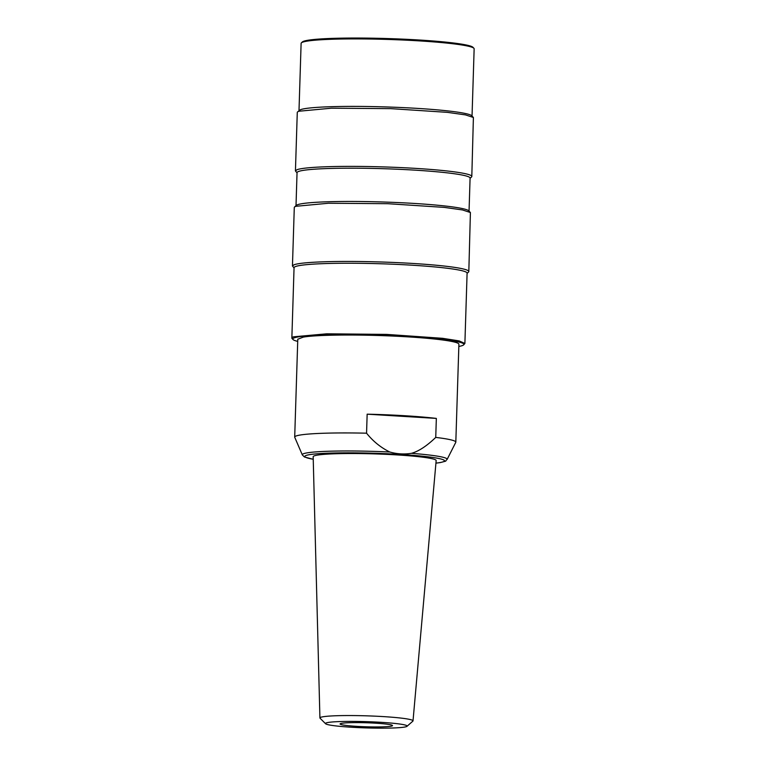 <?xml version="1.0" encoding="UTF-8"?>
<svg xmlns="http://www.w3.org/2000/svg" width="766" height="766" viewBox="0 0 766 766"><rect width="100%" height="100%" fill="white"/><g stroke="black" fill="none" stroke-linecap="round" stroke-linejoin="round"><path stroke-width="1.15" d="M341.837 723.295A26.226 2.011 -178.2 0 0 340.085 723.956A26.226 2.011 -178.2 0 0 361.485 726.608A26.226 2.011 -178.2 0 0 390.765 726.264A26.226 2.011 -178.2 0 0 392.518 725.603A26.226 2.011 -178.2 0 0 371.117 722.951A26.226 2.011 -178.2 0 0 341.837 723.295M328.193 722.462A40.857 3.131 -178.2 0 0 325.598 723.755A40.857 3.131 -178.2 0 0 360.441 727.7A40.857 3.131 -178.2 0 0 404.41 727.097A40.857 3.131 -178.2 0 0 406.995 726.312A40.857 3.131 -178.2 0 0 375.436 722.012A40.857 3.131 -178.2 0 0 328.193 722.462M325.598 723.755L320.073 718.23A46.573 3.571 1.8 0 1 319.92 717.953A46.573 3.571 1.8 0 1 323.032 716.765A46.573 3.571 1.8 0 1 375.129 716.162A46.573 3.571 1.8 0 1 413.018 720.883A46.573 3.571 1.8 0 1 412.855 721.151L406.995 726.312M319.92 717.953L313.17 456.708A61.519 4.72 1.8 0 1 317.277 455.138A61.519 4.72 1.8 0 1 386.447 454.353A61.519 4.72 1.8 0 1 436.16 460.577L413.018 720.883M435.739 437.415L436.342 418.408L367.153 414.176L366.56 433.192C373.052 441.302 380.788 447.574 389.789 452.007C396.903 454.037 404.113 454.477 411.428 453.328C418.609 451.356 426.719 446.051 435.739 437.415A80.602 6.185 1.8 0 1 455.818 442.145A80.602 6.185 1.8 0 1 455.76 442.365L447.105 459.447A72.473 5.563 -178.2 0 0 411.428 453.328M389.789 452.007A72.473 5.563 -178.2 0 0 307.195 452.85A72.473 5.563 -178.2 0 0 302.321 454.899L294.747 437.3A80.602 6.185 1.8 0 1 294.699 437.08A80.602 6.185 1.8 0 1 300.167 435.031A80.602 6.185 1.8 0 1 366.56 433.192M297.783 339.242L303.25 337.117C316.281 334.79 356.717 334.349 393.772 336.111A80.602 6.185 1.8 0 1 458.901 344.24L455.818 442.145M367.153 414.176A80.602 6.185 1.8 0 1 436.342 418.408M297.045 172.896L295.437 170.923L297.064 169.688A88.234 6.77 1.8 0 1 392.211 167.218A88.234 6.77 1.8 0 1 471.808 176.467A88.234 6.77 1.8 0 1 471.53 176.975L470.075 178.334M295.437 170.923L297.275 112.468A88.234 6.77 1.8 0 1 297.553 111.951A88.234 6.77 1.8 0 1 298.903 111.233L331.429 108.198L390.67 108.638L447.325 112.343L465.469 114.89L473.398 117.476L471.808 176.467M298.999 110.601L301.115 43.365A86.558 6.645 1.8 0 1 301.383 42.858A86.558 6.645 1.8 0 1 302.714 42.159A86.558 6.645 1.8 0 1 392.738 39.612A86.558 6.645 1.8 0 1 473.905 48.277A86.558 6.645 1.8 0 1 474.144 48.804L472.038 116.03M297.553 111.951L300.598 109.643A86.558 6.645 1.8 0 1 390.622 107.096A86.558 6.645 1.8 0 1 471.789 115.771L473.398 117.476M301.383 42.858L302.369 41.948A85.61 6.568 1.8 0 1 303.681 41.249A85.61 6.568 1.8 0 1 392.719 38.731A85.61 6.568 1.8 0 1 472.986 47.31L473.905 48.277M296.011 205.652L297.045 172.637A86.558 6.645 1.8 0 1 298.654 171.431A86.558 6.645 1.8 0 1 392 169.008A86.558 6.645 1.8 0 1 470.085 178.076L469.051 211.09M294.565 207.002L296.279 205.403A86.558 6.645 1.8 0 1 297.61 204.704A86.558 6.645 1.8 0 1 387.634 202.157A86.558 6.645 1.8 0 1 468.802 210.822L470.41 212.536L462.482 209.941L444.337 207.394L387.682 203.689L328.442 203.249L295.915 206.293A88.234 6.77 1.8 0 0 294.565 207.002A88.234 6.77 1.8 0 0 294.288 207.519L292.449 265.974L294.077 264.749A88.234 6.77 1.8 0 1 389.224 262.278A88.234 6.77 1.8 0 1 468.821 271.518A88.234 6.77 1.8 0 1 468.543 272.035L467.088 273.385M294.058 267.947L292.449 265.974M468.821 271.518L470.41 212.536M293.014 339.53L292.095 338.553A86.558 6.645 1.8 0 1 291.856 338.036A86.558 6.645 1.8 0 1 293.455 336.829L326.689 333.813L386.801 334.407L442.528 338.304L459.14 340.899L464.885 343.474L463.631 344.892A85.61 6.568 -178.2 0 0 389.951 335.556A85.61 6.568 -178.2 0 0 294.364 337.825A85.61 6.568 -178.2 0 0 293.014 339.53A85.61 6.568 -178.2 0 0 297.715 341.387M291.856 338.036L294.058 267.698A86.558 6.645 1.8 0 1 295.666 266.491A86.558 6.645 1.8 0 1 389.013 264.059A86.558 6.645 1.8 0 1 467.097 273.136L464.885 343.474M458.834 346.452A85.61 6.568 -178.2 0 0 462.319 345.59A85.61 6.568 -178.2 0 0 463.631 344.892M435.931 463.114A69.878 5.362 -178.2 0 0 439.77 462.597A69.878 5.362 -178.2 0 0 399.957 454.41A69.878 5.362 -178.2 0 0 309.56 454.65A69.878 5.362 -178.2 0 0 313.237 459.255M302.321 454.899L304.437 456.986L313.237 459.294M435.931 463.152L440.335 462.568C449.039 460.242 444.002 461.888 447.105 459.447M294.699 437.08L297.783 339.175"/></g></svg>

